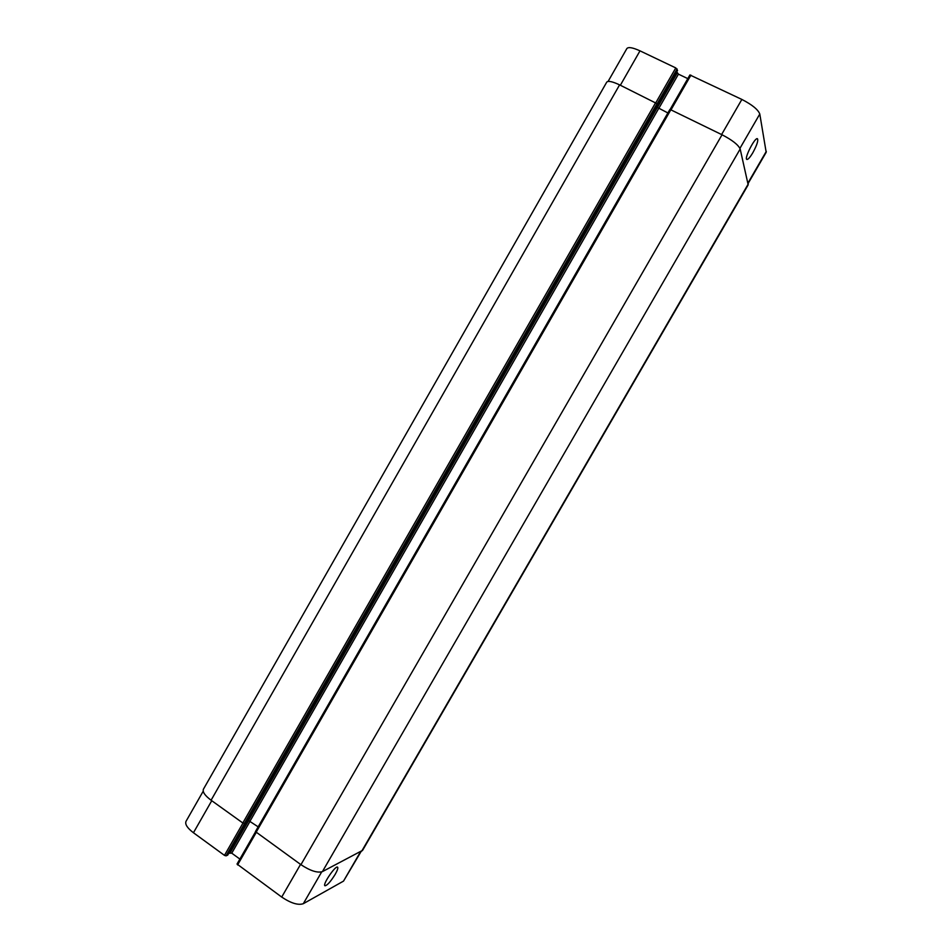 <?xml version="1.0" encoding="UTF-8"?>
<svg xmlns="http://www.w3.org/2000/svg" width="952" height="952" viewBox="0 0 952 952"><rect width="100%" height="100%" fill="white"/><g stroke="black" fill="none" stroke-linecap="round" stroke-linejoin="round"><path stroke-width="1.43" d="M335.175 874.364C330.582 881.707 327.179 885.515 324.93 885.776C322.288 884.658 335.604 865.106 337.591 867.165C338.257 867.927 337.448 870.33 335.175 874.364M752.889 152.641C750.093 157.33 748.082 159.591 746.868 159.448C743.857 158.77 754.948 136.993 757.447 138.73C758.435 140.551 756.911 145.192 752.889 152.641M255.505 831.953L237.024 864.047L281.709 897.07C290.967 903.234 298.166 905.447 303.307 903.698L343.517 881.112L361.117 851.469M228.778 853.254L231.752 853.171L239.88 859.073M203.204 791.207L186.009 821.35C184.843 824.253 187.318 828.062 193.446 832.75L224.47 855.372L226.052 855.86L227.683 855.11M670.125 109.563L689.902 74.97L741.858 99.436C752.116 104.72 758.089 109.587 759.791 114.026L766.182 152.32L748.141 183.439M608.102 81.42L626.868 48.552C628.379 46.791 632.747 47.552 639.994 50.849L675.789 67.925L677.55 70.436L227.683 855.17M676.741 71.852L678.443 74.149L687.808 78.635M670.815 109.813L669.815 109.599L255.434 831.596L300.939 864.678C310.257 870.818 317.409 873.127 322.419 871.615L362.593 850.35L748.177 184.843L740.168 149C738.312 144.835 732.266 140.087 722.044 134.767L670.815 109.813L256.017 832.453M667.887 112.955L657.368 107.445L248.531 820.541L258.159 826.848M677.11 68.984L657.178 103.744L619.597 84.871C612.41 81.515 608.126 80.599 606.733 82.146L203.43 789.184C202.371 791.909 204.918 795.586 211.082 800.227L242.82 822.98L244.652 823.409L226.052 855.86M748.022 182.903L766.312 151.344M620.359 85.24L639.994 50.849M655.928 102.566L675.789 67.925M658.748 108.504L678.443 74.149M657.404 107.528L677.146 73.114M670.981 109.896L690.926 75.148M721.604 134.541L741.858 99.436M739.942 148.357L759.791 114.026M360.51 851.79L343.517 881.112M211.749 800.703L193.446 832.75M242.974 823.087L224.47 855.372M248.627 820.517L230.194 852.671M250.138 821.1L231.752 853.171M256.171 832.56L237.595 864.928M300.546 864.392L281.709 897.07M321.681 871.913L303.307 903.698M722.044 134.767L300.939 864.678M740.168 149L322.419 871.615M658.689 108.469L250.078 821.052M677.55 70.388L227.635 855.205M657.094 103.518L244.378 823.504M655.761 102.483L242.82 822.98M619.597 84.871L211.082 800.227M361.7 851.171L748.26 183.962M689.902 74.97L670.065 109.551M255.469 831.893L237.024 864.047M255.434 831.596L669.815 109.599"/></g></svg>
